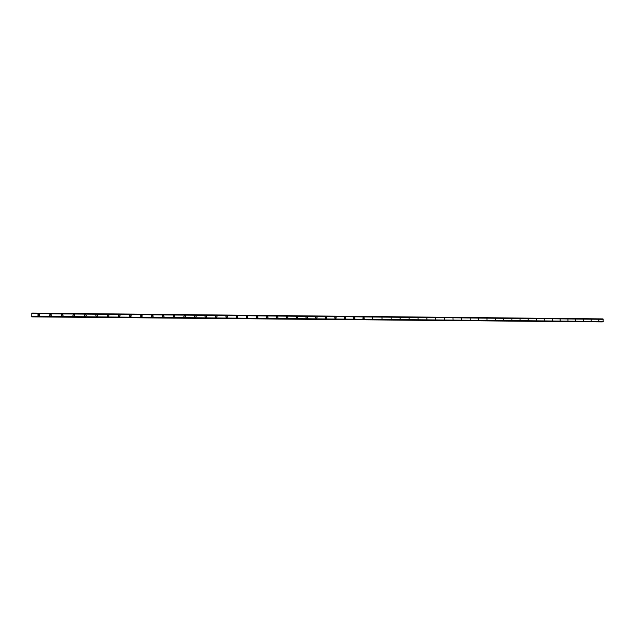<?xml version="1.0" encoding="UTF-8"?>
<svg xmlns="http://www.w3.org/2000/svg" width="635" height="635" viewBox="0 0 635 635"><rect width="100%" height="100%" fill="white"/><g stroke="black" fill="none" stroke-linecap="round" stroke-linejoin="round"><path stroke-width="0.95" d="M38.695 315.889C37.513 315.325 37.497 314.738 38.648 314.119L38.711 314.119C39.894 314.69 39.91 315.277 38.751 315.889L38.695 315.889C37.513 315.325 37.497 314.738 38.648 314.119L38.711 314.119C39.894 314.69 39.91 315.277 38.751 315.889M50.49 316C49.316 315.436 49.3 314.849 50.443 314.238L50.506 314.238C51.681 314.801 51.689 315.389 50.546 316L50.49 316C49.316 315.436 49.3 314.849 50.443 314.238L50.506 314.238C51.681 314.801 51.689 315.389 50.546 316M62.182 316.111C61.023 315.547 61.008 314.96 62.143 314.349L62.198 314.349C63.365 314.912 63.381 315.5 62.238 316.103L62.182 316.111C61.023 315.547 61.008 314.96 62.143 314.349L62.198 314.349C63.365 314.912 63.381 315.5 62.238 316.103M73.787 316.214C72.628 315.651 72.62 315.071 73.747 314.468L73.803 314.468C74.954 315.031 74.97 315.611 73.835 316.214L73.787 316.214C72.628 315.651 72.62 315.071 73.747 314.468L73.803 314.468C74.954 315.031 74.97 315.611 73.835 316.214M85.288 316.317C84.145 315.762 84.13 315.182 85.249 314.579L85.304 314.579C86.447 315.143 86.455 315.722 85.336 316.317L85.288 316.317C84.145 315.762 84.13 315.182 85.249 314.579L85.304 314.579C86.447 315.143 86.455 315.722 85.336 316.317M96.695 316.428C95.56 315.865 95.544 315.285 96.655 314.69L96.71 314.69C97.846 315.254 97.861 315.825 96.742 316.428L96.695 316.428C95.56 315.865 95.544 315.285 96.655 314.69L96.71 314.69C97.846 315.254 97.861 315.825 96.742 316.428M107.974 314.801L108.021 314.801C109.149 315.357 109.164 315.936 108.053 316.532L108.014 316.532C106.886 315.976 106.87 315.397 107.974 314.801L108.021 314.801C109.149 315.357 109.164 315.936 108.053 316.532M119.237 316.635C118.118 316.079 118.102 315.508 119.197 314.912L119.245 314.912C120.364 315.468 120.38 316.039 119.277 316.635L119.237 316.635C118.118 316.079 118.102 315.508 119.197 314.912L119.245 314.912C120.364 315.468 120.38 316.039 119.277 316.635M130.365 316.738C129.254 316.182 129.246 315.611 130.334 315.023L130.381 315.023C131.493 315.579 131.501 316.151 130.405 316.738L130.365 316.738C129.254 316.182 129.246 315.611 130.334 315.023L130.381 315.023C131.493 315.579 131.501 316.151 130.405 316.738M141.407 316.841C140.303 316.286 140.295 315.714 141.375 315.135L141.422 315.127C142.518 315.682 142.534 316.254 141.446 316.833L141.407 316.841C140.303 316.286 140.295 315.714 141.375 315.135L141.422 315.127C142.518 315.682 142.534 316.254 141.446 316.833M152.36 316.936C151.265 316.389 151.257 315.825 152.329 315.238L152.368 315.238C153.464 315.793 153.472 316.357 152.4 316.936L152.36 316.936C151.265 316.389 151.257 315.825 152.329 315.238L152.368 315.238C153.464 315.793 153.472 316.357 152.4 316.936M163.227 317.04C162.139 316.492 162.131 315.928 163.195 315.349L163.235 315.341C164.322 315.897 164.33 316.46 163.266 317.04L163.227 317.04C162.139 316.492 162.131 315.928 163.195 315.349L163.235 315.341C164.322 315.897 164.33 316.46 163.266 317.04M174.006 317.135C172.926 316.587 172.918 316.032 173.974 315.452L174.014 315.452C175.093 316 175.101 316.563 174.038 317.135L174.006 317.135C172.926 316.587 172.918 316.032 173.974 315.452L174.014 315.452C175.093 316 175.101 316.563 174.038 317.135M184.698 317.238C183.626 316.69 183.618 316.135 184.666 315.555L184.706 315.555C185.777 316.103 185.785 316.667 184.729 317.238L184.698 317.238C183.626 316.69 183.618 316.135 184.666 315.555L184.706 315.555C185.777 316.103 185.785 316.667 184.729 317.238M195.278 315.659L195.31 315.659C196.374 316.206 196.382 316.762 195.342 317.333L195.302 317.333C194.246 316.794 194.231 316.23 195.278 315.659L195.31 315.659C196.374 316.206 196.382 316.762 195.342 317.333M205.827 317.429C204.772 316.889 204.764 316.333 205.803 315.762L205.835 315.762C206.891 316.309 206.899 316.865 205.859 317.429L205.827 317.429C204.772 316.889 204.764 316.333 205.803 315.762C206.891 316.309 206.899 316.865 205.859 317.429M216.241 315.865L216.281 315.865C217.321 316.413 217.329 316.96 216.305 317.524L216.273 317.524C215.225 316.984 215.217 316.436 216.241 315.865L216.281 315.865C217.321 316.413 217.329 316.96 216.305 317.524M226.6 315.968L226.639 315.968C227.671 316.508 227.679 317.063 226.663 317.619L226.631 317.619C225.592 317.087 225.584 316.532 226.6 315.968L226.639 315.968C227.671 316.508 227.679 317.063 226.663 317.619M236.911 317.714C235.879 317.183 235.871 316.635 236.879 316.071L236.918 316.071C237.942 316.611 237.95 317.159 236.942 317.714L236.911 317.714C235.879 317.183 235.871 316.635 236.879 316.071L236.918 316.071C237.942 316.611 237.95 317.159 236.942 317.714M247.078 316.174L247.11 316.174C248.134 316.706 248.142 317.254 247.134 317.81L247.11 317.81C246.086 317.278 246.078 316.73 247.078 316.174C248.134 316.706 248.142 317.254 247.134 317.81M257.199 316.27L257.231 316.27C258.247 316.809 258.255 317.349 257.254 317.905L257.231 317.905C256.215 317.373 256.207 316.825 257.199 316.27C258.247 316.809 258.255 317.349 257.254 317.905M267.272 318C266.263 317.468 266.255 316.921 267.248 316.373L267.272 316.373C268.28 316.905 268.287 317.444 267.295 318L267.272 318C266.263 317.468 266.255 316.921 267.24 316.373C268.28 316.905 268.287 317.444 267.295 318M277.233 318.087C276.233 317.556 276.225 317.016 277.209 316.468L277.241 316.468C278.241 317 278.249 317.54 277.265 318.087L277.233 318.087C276.233 317.556 276.225 317.016 277.209 316.468L277.241 316.468C278.241 317 278.249 317.54 277.265 318.087M287.123 316.563C288.115 317.095 288.123 317.635 287.147 318.183L287.123 318.183C286.131 317.651 286.123 317.111 287.099 316.563L287.123 316.563C288.123 317.095 288.123 317.635 287.147 318.183C286.131 317.651 286.123 317.111 287.099 316.563L287.131 316.563M296.942 316.659C297.926 317.19 297.934 317.722 296.958 318.27C295.95 317.746 295.942 317.206 296.91 316.659L296.942 316.659C297.926 317.19 297.934 317.722 296.966 318.27L296.934 318.27C295.95 317.746 295.942 317.206 296.91 316.659L296.942 316.659M306.673 318.357C305.697 317.833 305.689 317.302 306.649 316.754L306.681 316.754C307.658 317.286 307.665 317.817 306.697 318.357L306.673 318.357C305.697 317.833 305.689 317.302 306.649 316.754C307.658 317.286 307.665 317.817 306.697 318.357M316.341 316.849C317.309 317.381 317.317 317.913 316.365 318.452L316.341 318.452C315.365 317.929 315.357 317.397 316.317 316.849L316.341 316.849C317.309 317.381 317.317 317.913 316.365 318.452C315.365 317.929 315.365 317.397 316.317 316.849L316.341 316.849M325.93 318.54C324.969 318.016 324.961 317.484 325.906 316.944L325.938 316.944C326.898 317.468 326.906 318 325.953 318.54L325.93 318.54C324.969 318.016 324.961 317.484 325.906 316.944L325.938 316.944C326.898 317.468 326.906 318 325.953 318.54M335.455 318.627C334.494 318.103 334.486 317.579 335.431 317.04L335.455 317.04C336.407 317.563 336.415 318.087 335.478 318.627L335.455 318.627C334.494 318.103 334.486 317.579 335.431 317.04C336.407 317.563 336.415 318.087 335.478 318.627M344.9 318.714C343.948 318.198 343.94 317.667 344.876 317.135L344.9 317.135C345.853 317.651 345.861 318.183 344.924 318.714L344.9 318.714C343.948 318.198 343.94 317.667 344.876 317.135C345.853 317.651 345.861 318.183 344.924 318.714M354.259 317.222L354.282 317.222C355.227 317.746 355.227 318.27 354.298 318.802L354.282 318.802C353.338 318.286 353.33 317.762 354.259 317.222L354.282 317.222C355.227 317.746 355.227 318.27 354.298 318.802M363.561 317.317L363.593 317.317C364.522 317.833 364.53 318.357 363.609 318.889L363.585 318.889C362.648 318.373 362.641 317.849 363.569 317.317C364.522 317.833 364.53 318.357 363.609 318.889M372.808 317.405L372.848 318.968M381.976 317.5L382.024 319.056M391.104 317.587L391.128 319.135L391.104 317.587M400.145 319.222L400.121 317.675L400.161 319.222M409.115 319.302L409.091 317.762L409.131 319.302M418.02 317.857L418.044 319.389L418.02 317.857M426.863 317.937L426.879 319.469L426.863 317.937M435.618 318.024L435.658 319.548M444.333 318.111L444.373 319.627M452.993 318.198L453.033 319.707M461.581 318.286L461.621 319.786M470.114 318.365L470.154 319.865M478.584 318.452L478.623 319.945M487.013 320.024L486.989 318.532L487.029 320.024M495.34 318.611L495.379 320.103M503.634 318.699L503.674 320.175M511.873 318.778L511.905 320.254M520.049 318.857L520.081 320.326M528.169 318.937L528.201 320.405M536.234 319.016L536.265 320.477M544.243 319.095L544.274 320.548M552.196 319.175L552.228 320.627M560.094 319.254L560.133 320.699M567.96 319.326L567.976 320.77L567.96 319.326M575.755 320.842L575.739 319.405L575.77 320.842M583.494 320.913L583.478 319.484L583.509 320.913M591.161 319.556L591.193 320.985M598.821 321.056L598.797 319.635L598.829 321.056M602.98 321.881L31.758 316.825L602.885 321.889L603.25 321.461L602.972 318.905L31.798 313.087L31.75 316.865L31.798 313.087L603.02 318.945L31.79 313.118L31.782 313.698L31.79 313.134M602.012 321.913L31.75 316.865L602.059 321.881M31.758 316.722L603.044 321.794M603.171 319.214L31.79 313.476M603.202 319.246L31.79 313.515M603.242 319.31L31.79 313.587M603.25 321.461L31.766 316.293M603.21 321.524L31.766 316.365M603.186 321.556L31.766 316.413M31.79 313.182L603.028 318.984M603.028 321.834L31.758 316.762M603.012 321.866L31.758 316.794M31.758 316.809L602.885 321.889M602.972 318.905L31.798 313.087"/></g></svg>
